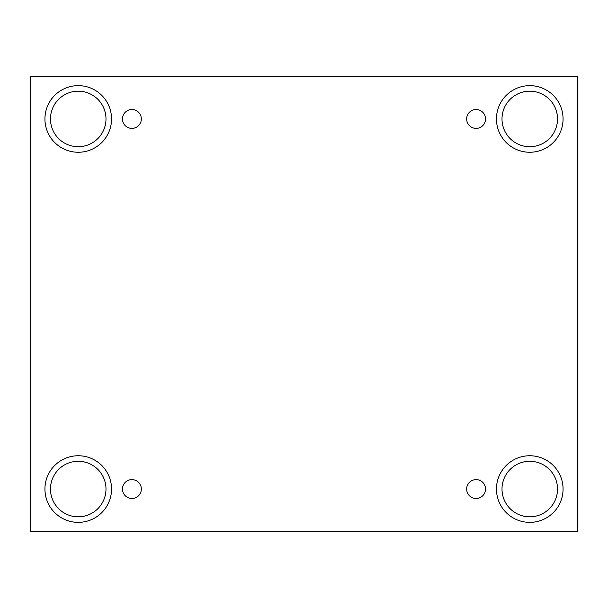 <?xml version="1.0" encoding="UTF-8"?>
<svg xmlns="http://www.w3.org/2000/svg" width="608" height="608" viewBox="0 0 608 608"><rect width="100%" height="100%" fill="white"/><g stroke="black" fill="none" stroke-linecap="round" stroke-linejoin="round"><path stroke-width="0.46" stroke-dasharray="3.04 2.28" d="M577.6 76.661L30.4 76.661L30.4 531.339L577.6 531.339L577.6 76.661M131.898 479.613A9.439 9.439 0 0 1 141.337 489.052A9.439 9.439 0 0 1 131.898 498.492A9.439 9.439 0 0 1 122.466 489.052A9.439 9.439 0 0 1 131.898 479.613M476.102 479.613A9.439 9.439 0 0 1 485.534 489.052A9.439 9.439 0 0 1 476.102 498.492A9.439 9.439 0 0 1 466.663 489.052A9.439 9.439 0 0 1 476.102 479.613M502.003 489.052A27.755 27.755 0 0 1 543.643 465.014A27.755 27.755 0 0 1 543.643 513.091A27.755 27.755 0 0 1 502.003 489.052M50.479 489.052A27.755 27.755 0 0 1 92.112 465.014A27.755 27.755 0 0 1 92.112 513.091A27.755 27.755 0 0 1 50.479 489.052M50.479 118.948A27.755 27.755 0 0 1 92.112 94.909A27.755 27.755 0 0 1 92.112 142.986A27.755 27.755 0 0 1 50.479 118.948M502.003 118.948A27.755 27.755 0 0 1 543.643 94.909A27.755 27.755 0 0 1 543.643 142.986A27.755 27.755 0 0 1 502.003 118.948M529.766 152.258A33.311 33.311 0 0 0 558.608 102.296A33.311 33.311 0 0 0 500.916 102.296A33.311 33.311 0 0 0 529.766 152.258M78.234 152.258A33.311 33.311 0 0 0 107.084 102.296A33.311 33.311 0 0 0 49.392 102.296A33.311 33.311 0 0 0 78.234 152.258M78.234 522.363A33.311 33.311 0 0 0 107.084 472.401A33.311 33.311 0 0 0 49.392 472.401A33.311 33.311 0 0 0 78.234 522.363M529.766 522.363A33.311 33.311 0 0 0 558.608 472.401A33.311 33.311 0 0 0 500.916 472.401A33.311 33.311 0 0 0 529.766 522.363M131.898 128.387A9.439 9.439 0 0 1 122.466 118.948A9.439 9.439 0 0 1 131.898 109.508A9.439 9.439 0 0 1 141.337 118.948A9.439 9.439 0 0 1 131.898 128.387M476.102 128.387A9.439 9.439 0 0 1 466.663 118.948A9.439 9.439 0 0 1 476.102 109.508A9.439 9.439 0 0 1 485.534 118.948A9.439 9.439 0 0 1 476.102 128.387"/><path stroke-width="0.91" d="M577.6 76.661L30.4 76.661L30.4 531.339L577.6 531.339L577.6 76.661M131.898 498.492A9.439 9.439 0 0 1 123.728 484.333A9.439 9.439 0 0 1 140.076 484.333A9.439 9.439 0 0 1 131.898 498.492M476.102 498.492A9.439 9.439 0 0 1 467.924 484.333A9.439 9.439 0 0 1 484.272 484.333A9.439 9.439 0 0 1 476.102 498.492M476.102 128.387A9.439 9.439 0 0 1 467.924 114.228A9.439 9.439 0 0 1 484.272 114.228A9.439 9.439 0 0 1 476.102 128.387M131.898 128.387A9.439 9.439 0 0 1 123.728 114.228A9.439 9.439 0 0 1 140.076 114.228A9.439 9.439 0 0 1 131.898 128.387M529.766 522.363A33.311 33.311 0 0 1 500.916 472.401A33.311 33.311 0 0 1 558.608 472.401A33.311 33.311 0 0 1 529.766 522.363M78.234 522.363A33.311 33.311 0 0 1 49.392 472.401A33.311 33.311 0 0 1 107.084 472.401A33.311 33.311 0 0 1 78.234 522.363M78.234 152.258A33.311 33.311 0 0 1 49.392 102.296A33.311 33.311 0 0 1 107.084 102.296A33.311 33.311 0 0 1 78.234 152.258M529.766 152.258A33.311 33.311 0 0 1 500.916 102.296A33.311 33.311 0 0 1 558.608 102.296A33.311 33.311 0 0 1 529.766 152.258M502.003 118.948A27.755 27.755 0 0 1 543.643 94.909A27.755 27.755 0 0 1 543.643 142.986A27.755 27.755 0 0 1 502.003 118.948M50.479 118.948A27.755 27.755 0 0 1 92.112 94.909A27.755 27.755 0 0 1 92.112 142.986A27.755 27.755 0 0 1 50.479 118.948M50.479 489.052A27.755 27.755 0 0 1 92.112 465.014A27.755 27.755 0 0 1 92.112 513.091A27.755 27.755 0 0 1 50.479 489.052M502.003 489.052A27.755 27.755 0 0 1 543.643 465.014A27.755 27.755 0 0 1 543.643 513.091A27.755 27.755 0 0 1 502.003 489.052"/></g></svg>

